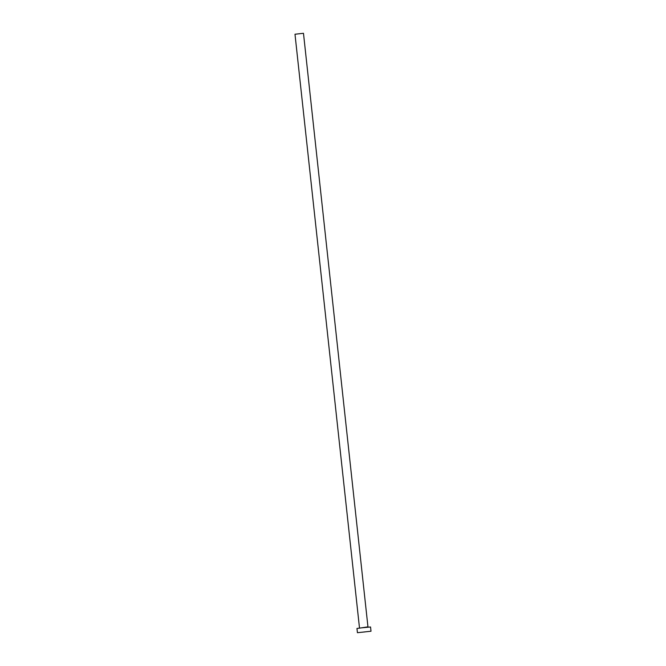 <?xml version="1.0" encoding="UTF-8"?>
<svg xmlns="http://www.w3.org/2000/svg" width="666" height="666" viewBox="0 0 666 666"><rect width="100%" height="100%" fill="white"/><g stroke="black" fill="none" stroke-linecap="round" stroke-linejoin="round"><path stroke-width="1" d="M364.91 631.926L361.888 632.217L364.91 631.926M359.474 627.755L294.988 34.224L303.48 33.3L367.957 626.831L359.182 628.205M357.434 632.7L356.968 628.454L361.763 627.822L370.546 626.981L371.012 631.226L357.434 632.7L371.012 631.226"/></g></svg>

